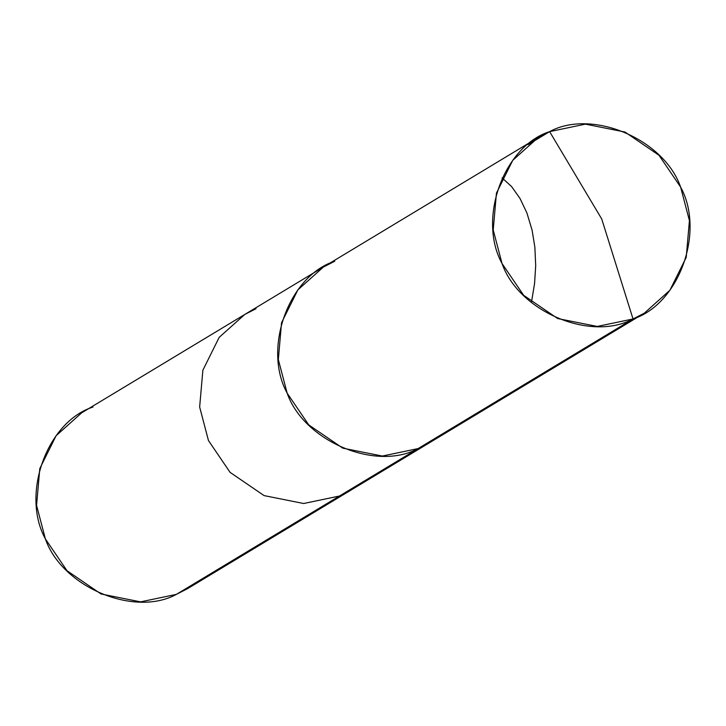 <?xml version="1.0" encoding="UTF-8"?>
<svg xmlns="http://www.w3.org/2000/svg" width="726" height="726" viewBox="0 0 726 726"><rect width="100%" height="100%" fill="white"/><g stroke="black" fill="none" stroke-linecap="round" stroke-linejoin="round"><path stroke-width="1.09" d="M644.325 313.169L633.027 318.959L418.131 448.568L429.438 442.778L644.325 313.169L669.88 290.291L686.206 257.431L689.428 220.622L680.616 187.072L658.999 155.282L624.977 132.032L585.419 124.137L549.618 131.624L527.929 144.71L549.618 131.624L601.736 219.007L633.027 318.959C590.71 342.055 518.663 311.554 502.029 263.502C477.399 218.871 503.572 146.343 549.618 131.624L601.736 219.007L633.027 318.959L418.131 448.568L382.339 456.055L342.781 448.151L308.759 424.91L287.133 393.111L278.33 359.561L281.543 322.761L297.869 289.892L323.433 267.023L297.869 289.892L281.543 322.761L278.33 359.561L287.133 393.111L308.759 424.91L342.781 448.151L382.339 456.055L418.131 448.568C375.823 471.664 303.777 441.163 287.133 393.111C262.513 348.48 288.685 275.953 334.731 261.233L323.433 267.023L538.32 137.414L512.765 160.292L496.439 193.152L493.217 229.951L502.029 263.502L523.646 295.3L557.668 318.542L597.226 326.446L633.027 318.959C679.073 304.239 705.245 231.712 680.616 187.072C663.981 139.029 591.935 108.528 549.618 131.624L538.32 137.414M256.051 308.686L244.753 314.476L81.675 412.831L56.12 435.709L39.794 468.569L36.572 505.378L45.384 538.928L67.001 570.718L101.023 593.968L140.581 601.863L176.382 594.376L339.459 496.021L176.382 594.376L187.68 588.586L350.758 490.232L339.459 496.021L303.659 503.508L264.101 495.604L230.078 472.363L208.462 440.564L199.65 407.014L202.872 370.215L219.198 337.345L244.753 314.476L219.198 337.345L202.872 370.215L199.65 407.014L208.462 440.564L230.078 472.363L264.101 495.604L303.659 503.508L339.459 496.021L418.131 448.568L339.459 496.021L350.758 490.232L429.438 442.778L418.131 448.568C375.823 471.664 303.777 441.163 287.133 393.111C262.513 348.48 288.685 275.953 334.731 261.233M176.382 594.376C134.065 617.472 62.019 586.971 45.384 538.928C20.755 494.288 46.927 421.761 92.973 407.041M502.083 177.87L511.63 186.627L520.034 198.507L526.913 212.972L532.085 230.124L534.862 247.149L535.697 265.643L534.581 283.449L531.432 302.488M244.753 314.476L323.433 267.023"/></g></svg>
